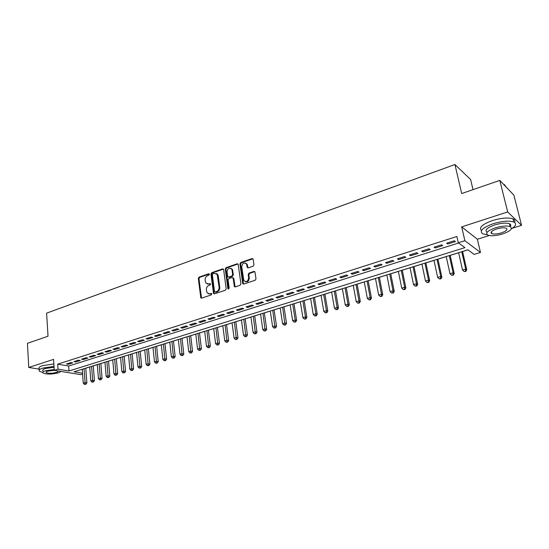 <?xml version="1.0" encoding="UTF-8"?>
<svg xmlns="http://www.w3.org/2000/svg" width="549" height="549" viewBox="0 0 549 549"><rect width="100%" height="100%" fill="white"/><g stroke="black" fill="none" stroke-linecap="round" stroke-linejoin="round"><path stroke-width="0.82" d="M209.416 274.26L208.682 273.752L199.081 277.108L198.313 278.467L200.804 297.867L201.655 298.128L211.351 294.888L211.784 293.605L209.903 293.818L207.11 292.912L206.355 289.824C206.273 287.71 207.103 286.255 208.846 285.446L210.102 285.013L210.542 283.744L208.661 283.963L205.861 283.051L205.134 280.024C205.052 277.924 205.882 276.47 207.618 275.653L208.867 275.221L209.416 274.26M253.151 266.169L253.967 264.755L253.082 258.991L252.053 258.572L240.73 262.532L239.927 263.939L242.747 283.689L243.729 284.066L255.175 280.244L255.999 278.823L254.935 271.844L253.906 271.419L249.006 273.093L248.196 274.5L248.656 277.78C247.97 281.534 246.364 282.447 243.825 280.518L241.718 266.759C242.438 262.992 244.051 262.099 246.563 264.076L247.256 267.452L248.265 267.85L253.151 266.169M499.803 180.401L513.885 195.135L521.55 225.344L507.674 211.941L499.803 180.401L461.688 193.543L454.929 164.515L46.603 313.136L48.024 336.214L27.45 343.317L28.747 367.453L53.589 359.389L54.282 370.335L58.016 369.161L57.693 364.159L456.885 236.489L458.312 242.775L464.866 240.702L480.471 252.478L474.164 254.407L467.92 249.822L74.005 371.797L82.522 373.203M507.674 211.941L461.688 226.874L464.866 240.702M223.656 269.614L222.585 268.886L211.715 272.688L210.94 274.061L213.527 293.564L214.412 293.866L225.399 290.195L226.195 288.808L223.656 269.614M226.071 267.665L237.168 263.781L238.149 264.158L240.942 283.867L240.133 285.267L235.315 286.88L234.354 286.523L233.153 278.268L232.062 277.519L228.906 278.597L228.109 279.983L229.201 288.136L227.876 288.582L225.282 269.051L226.071 267.665L226.716 267.912L237.799 264.042L237.168 263.781M28.747 367.453L39.418 369.175M70.896 362.573L66.388 364.008L68.206 364.323L72.708 362.896L70.896 362.573M78.48 360.165L73.916 361.613L75.728 361.942L80.284 360.494L78.48 360.165M86.152 357.728L81.54 359.197L83.338 359.526L87.95 358.065L86.152 357.728M93.92 355.258L89.247 356.747L91.045 357.083L95.711 355.608L93.92 355.258M101.785 352.76L97.056 354.263L98.841 354.613L103.569 353.117L101.785 352.76M109.745 350.235L104.962 351.751L106.732 352.108L111.516 350.591L109.745 350.235M117.809 347.668L112.957 349.212L114.727 349.576L119.565 348.045L117.809 347.668M125.968 345.081L121.061 346.639L122.818 347.016L127.718 345.458L125.968 345.081M134.231 342.452L129.262 344.031L131.005 344.415L135.967 342.844L134.231 342.452M142.596 339.797L137.566 341.396L139.302 341.787L144.325 340.195L142.596 339.797M151.071 337.1L145.972 338.719L147.695 339.124L152.787 337.511L151.071 337.1M159.656 334.375L154.489 336.015L156.204 336.427L161.358 334.794L159.656 334.375M168.344 331.617L163.115 333.277L164.817 333.696L170.039 332.042L168.344 331.617M177.149 328.817L171.858 330.498L173.539 330.93L178.83 329.256L177.149 328.817M186.07 325.982L180.703 327.684L182.378 328.13L187.737 326.429L186.07 325.982M195.108 323.107L189.673 324.836L191.333 325.289L196.762 323.574L195.108 323.107M204.269 320.197L198.759 321.947L200.406 322.414L205.902 320.671L204.269 320.197M213.547 317.253L207.961 319.024L209.594 319.504L215.167 317.734L213.547 317.253M222.949 314.261L217.294 316.059L218.907 316.547L224.555 314.762L222.949 314.261M232.481 311.235L226.751 313.06L228.35 313.554L234.073 311.743L232.481 311.235M242.143 308.167L236.331 310.013L237.916 310.528L243.715 308.689L242.143 308.167M251.936 305.059L246.041 306.925L247.613 307.454L253.494 305.587L251.936 305.059M261.859 301.902L255.889 303.796L257.44 304.338L263.403 302.444L261.859 301.902M271.927 298.704L265.874 300.626L267.404 301.175L273.45 299.26L271.927 298.704M282.131 295.458L275.989 297.414L277.506 297.977L283.634 296.035L282.131 295.458M292.48 292.171L286.255 294.154L287.751 294.731L293.962 292.754L292.48 292.171M302.979 288.836L296.659 290.846L298.134 291.437L304.441 289.44L302.979 288.836M313.623 285.453L307.22 287.491L308.668 288.095L315.064 286.07L313.623 285.453M324.425 282.021L317.926 284.087L319.353 284.705L325.838 282.653L324.425 282.021M335.377 278.542L328.782 280.635L330.196 281.273L336.77 279.187L335.377 278.542M346.494 275.015L339.804 277.135L341.19 277.787L347.86 275.673L346.494 275.015M357.77 271.432L350.983 273.587L352.341 274.253L359.115 272.105L357.77 271.432M369.216 267.795L362.326 269.984L363.664 270.664L370.534 268.482L369.216 267.795M380.828 264.103L373.842 266.32L375.152 267.02L382.125 264.81L380.828 264.103M392.617 260.356L385.528 262.614L386.812 263.321L393.887 261.077L392.617 260.356M404.586 256.555L397.387 258.84L398.643 259.574L405.828 257.296L404.586 256.555M416.739 252.691L409.424 255.017L410.652 255.765L417.947 253.453L416.739 252.691M429.078 248.772L421.653 251.133L422.847 251.902L430.258 249.548L429.078 248.772M441.609 244.792L434.067 247.187L435.233 247.976L442.755 245.588L441.609 244.792M217.068 273.827L217.129 274.315M57.693 364.159L68.652 366.039L458.614 242.994M447.806 243.989L455.444 241.567L454.332 240.75L446.673 243.186L447.806 243.989L447.565 242.898M85.788 368.194L89.727 366.979M93.289 365.874L97.303 364.632M100.879 363.52L104.976 362.258M108.558 361.146L112.737 359.849M116.333 358.737L120.595 357.42M124.198 356.301L128.541 354.956M132.158 353.837L136.591 352.465M140.221 351.346L144.737 349.946M148.374 348.821L152.986 347.393M156.637 346.261L161.337 344.806M164.995 343.674L169.792 342.185M173.463 341.053L178.35 339.536M182.035 338.397L187.017 336.853M190.716 335.707L195.801 334.135M199.507 332.989L204.695 331.383M208.407 330.23L213.698 328.59M217.431 327.437L222.825 325.77M226.565 324.61L232.069 322.908M235.823 321.741L241.436 320.005M245.197 318.839L250.927 317.068M254.702 315.901L260.549 314.09M264.33 312.916L270.293 311.07M274.088 309.897L280.168 308.016M283.977 306.836L290.188 304.915M294.003 303.734L300.337 301.772M304.16 300.584L310.624 298.587M314.467 297.393L321.062 295.355M324.912 294.161L331.644 292.075M335.501 290.881L342.37 288.753M346.241 287.559L353.254 285.384M357.131 284.183L364.296 281.966M368.18 280.765L375.489 278.501M379.386 277.293L386.853 274.987M390.758 273.773L398.375 271.419M402.293 270.204L410.069 267.795M414.001 266.581L421.941 264.124M425.88 262.902L433.985 260.391M437.937 259.169L446.213 256.603M450.173 255.381L458.628 252.76M462.594 251.531L467.981 249.87M473.025 189.638L470.61 179.502L454.929 164.515M461.688 226.874L477.356 239.234L489.173 235.521M512.313 228.247L521.55 225.344M477.356 239.234L480.471 252.478M82.59 374.116L80.847 374.651L54.282 370.335M58.016 369.161L68.996 370.973L464.921 247.626L458.312 242.775M68.652 366.039L68.996 370.973M68.206 364.323L68.151 363.445M75.728 361.942L75.666 361.057M83.338 359.526L83.276 358.641M91.045 357.083L90.976 356.198M98.841 354.613L98.772 353.721M106.732 352.108L106.657 351.209M114.727 349.576L114.645 348.677M122.818 347.016L122.736 346.103M131.005 344.415L130.923 343.502M139.302 341.787L139.213 340.867M147.695 339.124L147.606 338.205M156.204 336.427L156.108 335.501M164.817 333.696L164.721 332.769M173.539 330.93L173.436 329.997M182.378 328.13L182.275 327.19M191.333 325.289L191.224 324.342M200.406 322.414L200.289 321.467M209.594 319.504L209.478 318.544M218.907 316.547L218.783 315.586M228.35 313.554L228.219 312.587M237.916 310.528L237.786 309.554M234.704 286.853L234.622 286.269M247.613 307.454L247.475 306.472M257.44 304.338L257.296 303.35M267.404 301.175L267.26 300.186M277.506 297.977L277.355 296.982M287.751 294.731L287.594 293.729M298.134 291.437L297.977 290.428M308.668 288.095L308.504 287.079M319.353 284.705L319.182 283.689M330.196 281.273L330.018 280.244M341.19 277.787L341.004 276.758M352.341 274.253L352.156 273.21M363.664 270.664L363.465 269.621M375.152 267.02L374.946 265.97M386.812 263.321L386.599 262.271M398.643 259.574L398.43 258.51M410.652 255.765L410.432 254.695M422.847 251.902L422.62 250.824M435.233 247.976L435 246.892M207.385 284.073L208.661 283.963M209.917 283.538L210.548 283.758L209.32 284.197M208.661 293.928L209.903 293.818M211.797 293.626L210.555 294.038M208.682 273.752L209.327 273.985L199.74 277.348L198.971 278.7L201.531 298.162M223.422 269.092L212.367 272.928L211.585 274.301L214.268 293.9M212.909 273.807L212.36 274.768L214.501 291.498L215.242 292.027L216.581 291.581C218.351 290.771 219.195 289.302 219.106 287.168L217.157 274.356L214.24 273.347L212.909 273.807M215.27 292.041L215.894 292.253L215.27 292.041M216.251 273.484L217.802 274.596L218.269 275.934L219.758 287.395C219.847 289.529 219.003 290.997 217.232 291.807L215.894 292.253M232.9 277.712L233.792 278.508L235.123 286.921M226.716 267.912L225.927 269.298L228.631 289.11L227.986 288.877M232.055 270.17L231.719 269.147C229.249 267.336 227.691 268.255 227.032 271.906L227.76 276.758L228.707 277.101L231.856 276.017L232.659 274.624L232.055 270.17L232.694 270.417L232.357 269.401L230.964 268.358M228.514 277.142L229.345 277.341L228.707 277.101M232.694 270.417L233.298 274.871L232.495 276.264L229.345 277.341M245.76 263.184L247.187 264.337L248.018 267.898M245.3 281.637C247.729 282.2 249.061 280.992 249.287 278.027L248.656 277.78M254.784 271.625L249.637 273.34L248.821 274.747L249.287 278.027M252.945 258.785L241.361 262.793L240.558 264.193L243.516 284.114M82.233 369.251L83.263 383.181L85.136 382.626L86.893 382.893L85.781 368.153M85.198 384.156L84.443 384.382L85.898 384.266L85.198 384.156L84.093 368.674M84.443 384.382L83.263 383.181M86.893 382.893L85.898 384.266M54.035 366.382L42.692 368.104C39.432 369.209 38.382 370.28 39.542 371.316L42.788 372.394M53.877 363.939L42.547 365.661C39.288 366.78 38.245 367.857 39.404 368.901M42.994 370.843C42.156 370.095 42.911 369.326 45.272 368.523L54.09 367.274M54.234 369.511L45.409 370.767C43.048 371.563 42.287 372.332 43.124 373.066C46.754 374.466 51.853 374.397 58.414 372.846L61.014 371.433M54.317 370.342L47.756 371.145C46.226 371.652 45.732 372.153 46.274 372.627C48.614 373.533 51.901 373.485 56.135 372.483C57.686 371.968 58.187 371.474 57.638 370.987L57.391 370.843M511.345 228.851C516.094 225.886 516.904 223.601 513.789 221.995C509.053 220.492 502.225 221.055 493.304 223.683C482.393 227.732 478.92 231.136 482.894 233.895L487.176 234.739M514.495 222.359C515.339 220.842 514.845 219.682 513.006 218.859C508.271 217.335 501.45 217.891 492.542 220.526C482.317 224.28 478.632 227.588 481.487 230.463M491.65 232.927L491.019 232.927M487.155 232.275C484.362 230.271 486.881 227.821 494.718 224.925C501.141 223.045 506.048 222.647 509.445 223.731C510.934 224.404 511.188 225.371 510.213 226.641M495.424 227.821C487.533 230.717 485.021 233.153 487.876 235.137C491.225 236.221 496.097 235.844 502.493 234.004C510.481 231.136 513.041 228.679 510.165 226.62C506.768 225.543 501.855 225.948 495.424 227.821M501.258 232.927C506.398 231.074 508.038 229.489 506.192 228.171C504.009 227.478 500.846 227.739 496.708 228.94C491.609 230.806 489.983 232.378 491.829 233.661C493.99 234.361 497.133 234.114 501.258 232.927M506.343 187.243L504.407 184.615L503.481 184.251M503.412 184.183L504.051 184.457M504.414 184.656L505.842 186.722M510.035 226.085L510.748 225.666M89.72 366.931L90.798 380.937L92.692 380.368L94.442 380.642L93.282 365.826M92.747 381.912L91.992 382.138L93.447 382.022L92.747 381.912L91.608 366.348M91.992 382.138L90.798 380.937M94.442 380.642L93.447 382.022M97.303 364.584L98.422 378.659L100.343 378.083L102.08 378.364L100.872 363.479M100.392 379.64L99.623 379.867L101.091 379.75L100.392 379.64L99.211 363.994M99.623 379.867L98.422 378.659M102.08 378.364L101.091 379.75M104.969 362.21L106.142 376.353L108.084 375.777L109.814 376.065L108.551 361.098M108.126 377.341L107.35 377.575L108.819 377.458L108.126 377.341L106.904 361.613M107.35 377.575L106.142 376.353M109.814 376.065L108.819 377.458M112.73 359.808L113.952 374.027L115.914 373.437L117.637 373.732L116.326 358.689M115.956 375.015L115.173 375.248L116.642 375.132L115.956 375.015L114.686 359.197M115.173 375.248L113.952 374.027M117.637 373.732L116.642 375.132M120.588 357.372L121.857 371.666L123.848 371.069L125.556 371.378L124.191 356.26M123.882 372.661L123.086 372.895L124.568 372.778L123.882 372.661L122.564 356.761M123.086 372.895L121.857 371.666M125.556 371.378L124.568 372.778M128.541 354.908L129.859 369.278L131.87 368.674L133.572 368.99L132.158 353.789M131.904 370.273L131.094 370.513L132.583 370.397L131.904 370.273L130.538 354.29M131.094 370.513L129.859 369.278M133.572 368.99L132.583 370.397M136.584 352.417L137.957 366.862L139.995 366.252L141.683 366.574L140.215 351.298M140.022 367.864L139.206 368.104L140.695 367.988L140.022 367.864L138.616 351.792M139.206 368.104L137.957 366.862M141.683 366.574L140.695 367.988M144.73 349.898L146.158 364.412L148.223 363.795L149.898 364.124L148.374 348.773M148.237 365.421L147.413 365.668L148.909 365.552L148.237 365.421L146.782 349.26M147.413 365.668L146.158 364.412M149.898 364.124L148.909 365.552M152.979 347.345L154.461 361.935L156.554 361.311L158.215 361.647L156.63 346.213M156.561 362.944L155.724 363.198L157.227 363.081L156.561 362.944L155.058 346.7M155.724 363.198L154.461 361.935M158.215 361.647L157.227 363.081M161.331 344.758L162.868 359.423L164.981 358.792L166.635 359.142L164.988 343.626M164.988 360.439L164.137 360.693L165.647 360.576L164.988 360.439L163.43 344.106M164.137 360.693L162.868 359.423M166.635 359.142L165.647 360.576M169.785 342.137L171.377 356.884L173.525 356.246L175.165 356.603L173.457 341.004M173.518 357.907L172.661 358.161L174.177 358.044L173.518 357.907L171.912 341.478M172.661 358.161L171.377 356.884M175.165 356.603L174.177 358.044M178.343 339.488L179.997 354.311L182.172 353.666L183.798 354.03L182.028 338.349M182.158 355.34L181.294 355.594L182.81 355.484L182.158 355.34L180.504 338.822M181.294 355.594L179.997 354.311M183.798 354.03L182.81 355.484M187.017 336.805L188.726 351.71L190.928 351.051L192.541 351.429L190.709 335.659M190.908 352.739L190.029 353L191.56 352.883L190.908 352.739L189.199 336.125M190.029 353L188.726 351.71M192.541 351.429L191.56 352.883M195.794 334.087L197.565 349.068L199.795 348.402L201.401 348.787L199.5 332.941M199.774 350.104L198.882 350.365L200.412 350.255L199.774 350.104L198.004 333.401M198.882 350.365L197.565 349.068M201.401 348.787L200.412 350.255M204.688 331.335L206.52 346.398L208.778 345.726L210.37 346.117L208.407 330.182M208.75 347.435L207.851 347.702L209.389 347.592L208.75 347.435L206.925 330.635M207.851 347.702L206.52 346.398M210.37 346.117L209.389 347.592M213.698 328.542L215.592 343.688L217.884 343.008L219.456 343.413L217.425 327.389M217.843 344.731L216.93 345.005L218.475 344.889L217.843 344.731L215.963 327.842M216.93 345.005L215.592 343.688M219.456 343.413L218.475 344.889M222.819 325.715L224.788 340.95L227.101 340.256L228.665 340.668L226.559 324.562M227.06 341.993L226.133 342.267L227.684 342.157L227.06 341.993L225.117 325.008M226.133 342.267L224.788 340.95M228.665 340.668L227.684 342.157M232.062 322.853L234.1 338.17L236.447 337.47L237.992 337.889L235.816 321.693M236.393 339.22L235.452 339.495L237.01 339.385L236.393 339.22L234.396 322.133M235.452 339.495L234.1 338.17M237.992 337.889L237.01 339.385M241.43 319.957L243.536 335.35L245.911 334.643L247.441 335.075L245.19 318.791M245.856 336.407L244.902 336.688L246.467 336.578L245.856 336.407L243.79 319.223M244.902 336.688L243.536 335.35M247.441 335.075L246.467 336.578M250.92 317.013L253.096 332.495L255.505 331.781L257.014 332.22L254.695 315.847M255.436 333.559L254.475 333.847L256.047 333.737L255.436 333.559L253.315 316.279M254.475 333.847L253.096 332.495M257.014 332.22L256.047 333.737M260.542 314.042L262.786 329.606L265.229 328.878L266.725 329.331L264.323 312.868M265.153 330.67L264.172 330.965L265.75 330.855L265.153 330.67L262.964 313.287M264.172 330.965L262.786 329.606M266.725 329.331L265.75 330.855M270.286 311.022L272.606 326.676L275.083 325.934L276.559 326.401L274.081 309.849M275.001 327.746L274.006 328.041L275.591 327.931L275.001 327.746L272.743 310.26M274.006 328.041L272.606 326.676M276.559 326.401L275.591 327.931M280.162 307.962L282.563 323.704L285.068 322.956L286.53 323.436L283.97 306.781M284.979 324.782L283.977 325.077L285.562 324.967L284.979 324.782L282.653 307.193M283.977 325.077L282.563 323.704M286.53 323.436L285.562 324.967M290.174 304.86L292.651 320.691L295.197 319.937L296.638 320.424L293.99 303.679M295.094 321.769L294.079 322.078L295.671 321.968L295.094 321.769L295.197 319.937L292.699 304.077M294.079 322.078L292.651 320.691M296.638 320.424L295.671 321.968M300.33 301.717L302.883 317.638L305.464 316.869L306.884 317.37L304.153 300.536M305.354 318.722L304.318 319.031L305.923 318.921L305.354 318.722L305.464 316.869L302.89 300.927M304.318 319.031L302.883 317.638M306.884 317.37L305.923 318.921M310.617 298.532L313.253 314.543L315.874 313.76L317.267 314.282L314.453 297.345M315.75 315.634L314.707 315.943L316.313 315.84L315.75 315.634L315.874 313.76L313.211 297.73M314.707 315.943L313.253 314.543M317.267 314.282L316.313 315.84M321.055 295.3L323.773 311.407L326.429 310.61L327.801 311.139L324.898 294.113M326.298 312.498L325.234 312.813L326.847 312.71L326.298 312.498L326.429 310.61L323.684 294.484M325.234 312.813L323.773 311.407M327.801 311.139L326.847 312.71M331.63 292.027L334.437 308.222L337.127 307.419L338.486 307.962L335.494 290.833M336.99 309.32L335.913 309.643L337.532 309.533L336.99 309.32L337.127 307.419L334.3 291.196M335.913 309.643L334.437 308.222M338.486 307.962L337.532 309.533M342.363 288.705L345.259 304.997L347.984 304.18L349.322 304.736L346.234 287.504M347.833 306.095L346.742 306.417L348.368 306.315L347.833 306.095L347.984 304.18L345.067 287.861M346.742 306.417L345.259 304.997M349.322 304.736L348.368 306.315M353.247 285.336L356.232 301.717L358.998 300.893L360.309 301.463L357.125 284.135M358.84 302.828L357.728 303.158L359.362 303.055L358.84 302.828L358.998 300.893L355.992 284.485M357.728 303.158L356.232 301.717M360.309 301.463L359.362 303.055M364.282 281.918L367.356 298.395L370.17 297.558L371.453 298.141L368.173 280.711M369.999 299.507L368.873 299.843L370.513 299.74L369.999 299.507L370.17 297.558L367.068 281.054M368.873 299.843L367.356 298.395M371.453 298.141L370.513 299.74M375.482 278.446L378.652 295.026L381.5 294.175L382.763 294.772L379.38 277.238M381.322 296.144L380.183 296.481L381.823 296.385L381.322 296.144L381.5 294.175L378.302 277.574M380.183 296.481L378.652 295.026M382.763 294.772L381.823 296.385M386.839 274.932L390.106 291.608L393.002 290.744L394.237 291.361L390.744 273.718M392.81 292.727L391.65 293.077L393.304 292.974L392.81 292.727L393.002 290.744L389.708 274.04M391.65 293.077L390.106 291.608M394.237 291.361L393.304 292.974M398.368 271.364L401.738 288.136L404.668 287.264L405.876 287.889L402.28 270.149M404.462 289.268L403.289 289.611L404.949 289.515L404.462 289.268L404.668 287.264L401.271 270.465M403.289 289.611L401.738 288.136M405.876 287.889L404.949 289.515M410.062 267.74L413.534 284.615L416.513 283.73L417.693 284.375L413.987 266.526M416.293 285.748L415.106 286.104L416.766 286.002L416.293 285.748L416.513 283.73L413.013 266.828M415.106 286.104L413.534 284.615M417.693 284.375L416.766 286.002M421.927 264.069L425.509 281.047L428.529 280.141L429.682 280.8L425.866 262.847M428.302 282.179L427.095 282.543L428.762 282.44L428.302 282.179L428.529 280.141L424.926 263.136M427.095 282.543L425.509 281.047M429.682 280.8L428.762 282.44M433.978 260.336L437.663 277.417L440.73 276.504L441.849 277.176L437.924 259.114M440.49 278.556L439.262 278.919L440.936 278.823L440.49 278.556L440.73 276.504L437.018 259.396M439.262 278.919L437.663 277.417M441.849 277.176L440.936 278.823M446.207 256.548L450.002 273.731L453.117 272.805L454.208 273.498L450.159 255.326M452.863 274.877L451.614 275.248L453.296 275.152L452.863 274.877L453.117 272.805L449.288 255.594M451.614 275.248L450.002 273.731M454.208 273.498L453.296 275.152M458.621 252.705L462.526 269.998L465.689 269.051L466.746 269.765L462.581 251.476M465.422 271.144L464.159 271.522L465.847 271.426L465.422 271.144L465.689 269.051L461.75 251.737M464.159 271.522L462.526 269.998M466.746 269.765L465.847 271.426M211.784 293.605L211.166 293.399M201.277 297.592L200.618 297.373M198.971 278.7L198.313 278.467M199.74 277.348L199.081 277.108M214.014 293.331L213.355 293.104M211.585 274.301L210.94 274.061M212.367 272.928L211.715 272.688M223.23 269.134L222.585 268.886M217.232 291.807L216.581 291.581M219.758 287.395L219.106 287.168M218.269 275.934L217.624 275.694M234.855 286.352L234.217 286.118M233.792 278.508L233.153 278.268M228.521 288.808L227.876 288.582M225.927 269.298L225.282 269.051M232.495 276.264L231.856 276.017M233.298 274.871L232.659 274.624M247.777 267.363L247.146 267.109M247.475 265.242L246.844 264.982M248.821 274.747L248.196 274.5M249.637 273.34L249.006 273.093M254.53 271.673L253.906 271.419M243.255 283.545L242.617 283.305M240.558 264.193L239.927 263.939M241.361 262.793L240.73 262.532M252.677 258.84L252.053 258.572M201.462 298.08L200.804 297.867M214.179 293.79L213.527 293.564M217.802 274.596L217.157 274.356M234.993 286.756L234.354 286.523M233.661 278.117L233.016 277.876M232.357 269.401L231.719 269.147M247.88 267.706L247.256 267.452M247.187 264.337L246.563 264.076M243.379 283.922L242.747 283.689M46.233 371.899L46.274 372.627M504.606 185.432L504.407 184.615M491.376 231.795L491.829 233.661M509.445 223.731L510.165 226.62M513.789 221.995L513.006 218.859"/></g></svg>
